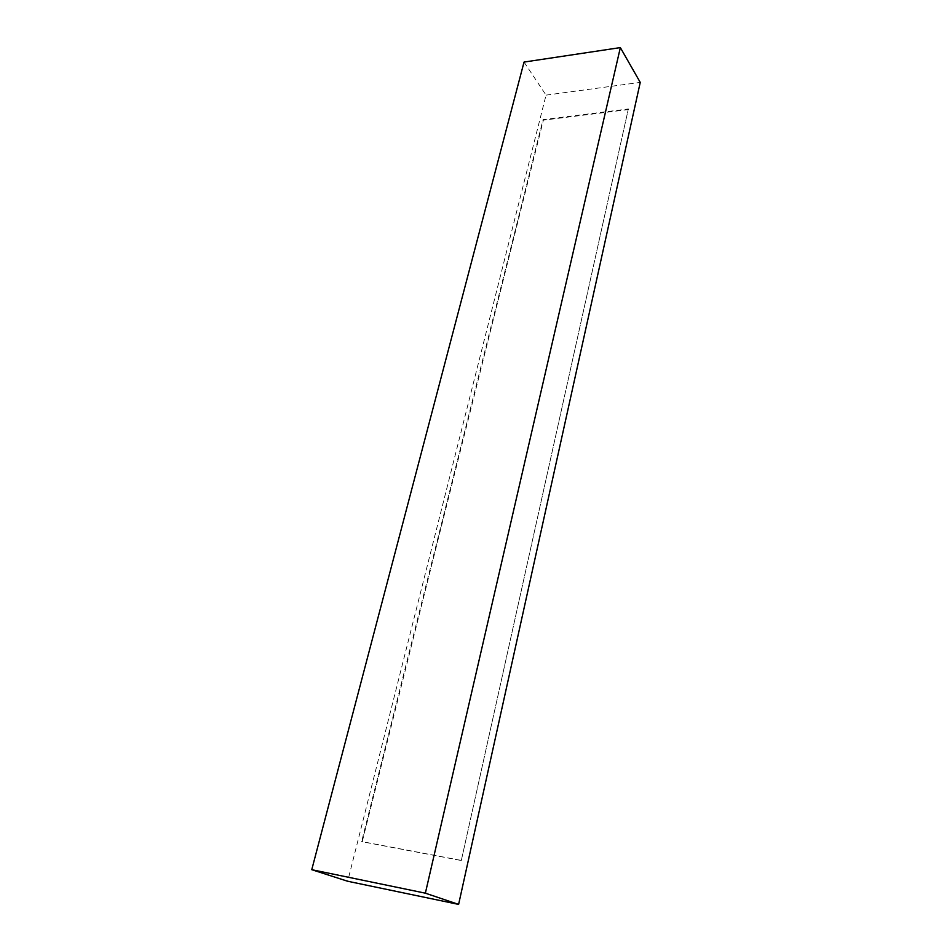 <?xml version="1.0" encoding="UTF-8"?>
<svg xmlns="http://www.w3.org/2000/svg" width="952" height="952" viewBox="0 0 952 952"><rect width="100%" height="100%" fill="white"/><g stroke="black" fill="none" stroke-linecap="round" stroke-linejoin="round"><path stroke-width="0.71" stroke-dasharray="4.76 3.57" d="M524.04 62.07L546.043 95.129L347.682 881.254M546.043 95.129L640.244 82.396M628.677 109.516L543.39 120.166L362.224 841.746L461.303 860.525L628.344 108.956L543.033 119.631L361.653 841.544L362.224 841.746M461.303 860.525L628.344 108.956M460.78 860.322L361.653 841.544"/><path stroke-width="1.43" d="M524.04 62.07L311.756 869.688L425.365 893.178L620.347 47.6L524.04 62.07M311.756 869.688L347.682 881.254L458.614 904.4L425.365 893.178M458.614 904.4L640.244 82.396L620.347 47.6"/></g></svg>
